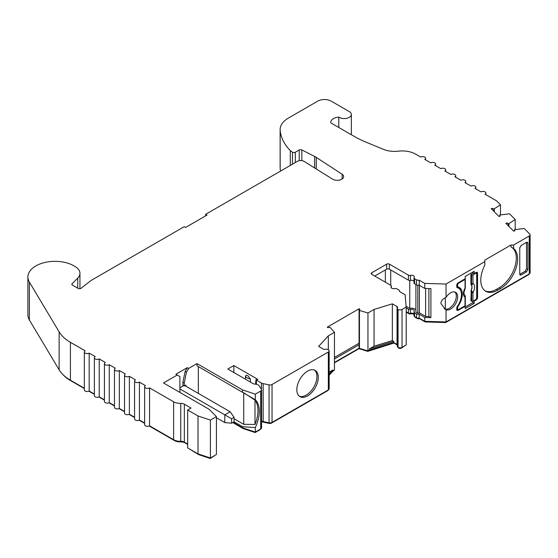 <?xml version="1.0" encoding="UTF-8"?>
<svg xmlns="http://www.w3.org/2000/svg" width="558" height="558" viewBox="0 0 558 558"><rect width="100%" height="100%" fill="white"/><g stroke="black" fill="none" stroke-linecap="round" stroke-linejoin="round"><path stroke-width="0.84" d="M188.618 368.44L186.47 372.158L184.259 382.948L184.259 386.045L182.919 385.271L182.919 382.174L185.13 371.384L187.279 367.666L188.618 368.44L196.995 363.6L242.556 389.909L255.306 394.157L260.712 391.039A2.846 1.639 0 0 0 261.542 389.875A2.846 1.639 0 0 0 261.374 389.317L259.226 385.906A4.736 2.734 0 0 0 258.124 384.908A4.736 2.734 0 0 0 254.999 384.113A2.846 1.639 180 0 1 253.13 383.632L227.817 369.019L233.851 365.539L233.851 372.5M493.795 211.273L493.795 209.09L500.491 204.8L496.697 201.006A2.846 1.639 0 0 0 496.25 200.664L485.048 194.198A2.846 1.639 0 0 0 485.879 193.04A2.846 1.639 0 0 0 485.048 191.882A2.846 1.639 0 0 0 481.031 191.882L474.998 188.395A2.846 1.639 0 0 0 475.828 187.237A2.846 1.639 0 0 0 474.998 186.079A2.846 1.639 0 0 0 470.98 186.079L464.947 182.592A2.846 1.639 0 0 0 465.777 181.434A2.846 1.639 0 0 0 464.947 180.276A2.846 1.639 0 0 0 460.922 180.276L454.896 176.788A2.846 1.639 0 0 0 455.726 175.631A2.846 1.639 0 0 0 454.896 174.473A2.846 1.639 0 0 0 450.871 174.473L444.845 170.985A2.846 1.639 0 0 0 445.675 169.827A2.846 1.639 0 0 0 444.845 168.669A2.846 1.639 0 0 0 440.82 168.669L434.794 165.182A2.846 1.639 0 0 0 435.624 164.024A2.846 1.639 0 0 0 434.794 162.866A2.846 1.639 0 0 0 430.769 162.866L424.743 159.379A2.846 1.639 0 0 0 425.573 158.221A2.846 1.639 0 0 0 424.743 157.063A2.846 1.639 0 0 0 420.718 157.063L415.682 154.154A18.951 10.944 0 0 0 398.405 151.169A18.951 10.944 180 0 1 383.562 149.377L366.278 142.276A94.762 54.712 180 0 1 354.19 136.375L330.866 122.913A9.005 5.196 0 0 1 330.796 122.265A9.005 5.196 0 0 1 338.79 117.103A7.108 4.101 0 0 0 339.215 117.375A7.108 4.101 0 0 0 346.964 118.261A7.108 4.101 0 0 0 351.352 114.474A7.108 4.101 0 0 0 349.266 111.572L331.173 101.124A9.479 5.468 0 0 0 317.774 101.124L288.451 118.052A28.43 16.412 0 0 0 280.123 129.658A28.43 16.412 0 0 0 280.165 130.565A79.703 46.014 0 0 0 290.286 150.59L292.462 152.167A1.897 1.095 0 0 0 295.287 152.257L299.234 149.976A1.897 1.095 180 0 1 301.829 149.928L314.6 156.428A18.951 10.944 180 0 1 315.465 156.903A18.951 10.944 180 0 1 316.246 157.377L342.131 174.236A6.403 3.697 180 0 1 343.623 176.614A6.403 3.697 180 0 1 339.473 180.074A6.403 3.697 180 0 1 332.401 179.048L303.943 161.283A4.736 2.734 0 0 0 297.372 161.36L205.672 214.3L205.637 215.869M414.008 314.049A2.846 1.639 0 0 0 413.506 313.659A2.846 1.639 0 0 0 410.451 313.289A1.897 1.095 180 0 1 408.421 313.045L406.196 311.762M397.268 344.621A1.897 1.095 0 0 0 397.045 344.467L393.746 342.563L393.746 341.405L392.344 340.589L392.344 303.838L397.045 306.551A1.897 1.095 180 0 1 397.596 307.325A1.897 1.095 180 0 1 397.47 307.723A2.846 1.639 0 0 0 397.268 308.323A2.846 1.639 0 0 0 398.063 309.46A2.846 1.639 0 0 0 402.046 309.439L406.196 307.039L405.129 294.764L399.549 291.534A2.846 1.639 0 0 0 399.64 291.116A2.846 1.639 0 0 0 398.81 289.951L396.919 288.863A1.897 1.095 0 0 0 394.89 288.619A2.846 1.639 180 0 1 391.005 287.091A2.846 1.639 180 0 1 391.207 286.491A1.897 1.095 0 0 0 391.332 286.087A1.897 1.095 0 0 0 390.781 285.312L371.74 274.32A1.897 1.095 180 0 1 371.182 273.546A1.897 1.095 180 0 1 371.74 272.771L386.701 264.136A1.897 1.095 180 0 1 389.379 264.136L408.421 275.129A1.897 1.095 0 0 0 410.451 275.373A2.846 1.639 180 0 1 413.506 275.743A2.846 1.639 180 0 1 414.336 276.901A2.846 1.639 180 0 1 414.141 277.5A1.897 1.095 0 0 0 414.008 277.905A1.897 1.095 0 0 0 414.566 278.672L416.449 279.767A2.846 1.639 0 0 0 419.197 280.193L424.784 283.415L424.784 288.444L430.902 288.619L430.902 317.635L424.784 317.46L419.197 314.238A2.846 1.639 180 0 1 416.449 313.812L414.566 312.724A1.897 1.095 180 0 1 414.008 311.95A1.897 1.095 180 0 1 414.141 311.545A2.846 1.639 0 0 0 414.336 310.946A2.846 1.639 0 0 0 413.506 309.788A2.846 1.639 0 0 0 410.451 309.418A1.897 1.095 180 0 1 408.421 309.174L406.196 307.89M374.753 276.064L386.701 269.165A1.897 1.095 180 0 1 389.379 269.165L408.421 280.158A1.897 1.095 0 0 0 410.451 280.402A2.846 1.639 180 0 1 413.506 280.772A2.846 1.639 180 0 1 414.008 281.169M454.889 292.001A9.953 5.747 -60 0 1 456.325 296.089A9.953 5.747 -60 0 1 452.566 305.449A9.953 5.747 -60 0 1 445.305 309.146L444.266 308.686M446.051 297.4C442.871 298.753 441.141 300.755 440.876 303.419L445.214 309.292L446.051 309.739A9.953 5.747 120 0 0 453.57 306.607A9.953 5.747 120 0 0 457.665 296.863A9.953 5.747 120 0 0 455.607 292.308A9.953 5.747 120 0 0 446.051 297.4L446.051 284.029L484.825 261.646L484.825 265.148A24.168 13.95 -60 0 0 485.788 291.29A24.168 13.95 -60 0 0 497.869 290.09L500.554 288.549A24.168 13.95 120 0 0 517.636 258.947A24.168 13.95 120 0 0 513.597 248.54L510.912 246.908L510.912 245.032L484.825 260.098L484.825 261.646M245.506 376.134C245.876 375.095 246.678 374.983 247.919 375.799L250.333 378.924A6.633 3.829 180 0 1 247.25 377.919A6.633 3.829 180 0 1 245.506 376.134L245.506 379.231M511.421 247.187A24.168 13.95 -60 0 1 516.296 258.173A24.168 13.95 -60 0 1 499.215 287.775L496.529 289.316A24.168 13.95 -60 0 1 485.139 290.871M457.03 287.503L457.323 287.677A14.215 8.21 -60 0 1 458.523 288.165A14.215 8.21 -60 0 1 461.466 294.673A14.215 8.21 -60 0 1 457.323 306.447A1.897 1.095 -60 0 0 456.772 308.016L456.772 309.564L458.111 310.339A1.897 1.095 -60 0 1 457.162 310.436A1.897 1.095 -60 0 1 456.772 309.564L457.358 309.23M307.556 395.908A15.164 8.754 120 0 0 317.46 382.544A15.164 8.754 120 0 0 315.137 370.393A15.164 8.754 120 0 0 307.556 371.147A15.164 8.754 120 0 0 297.651 384.511A15.164 8.754 120 0 0 299.974 396.661A15.164 8.754 120 0 0 307.556 395.908M314.44 370.059A15.164 8.754 -60 0 1 315.933 382.383A15.164 8.754 -60 0 1 306.216 395.134A15.164 8.754 -60 0 1 299.339 396.222M415.905 284.475L415.905 311.95L417.796 313.038A0.949 0.544 180 0 0 419.379 312.794L425.608 316.386L428.9 316.484L430.902 317.635M415.905 309.948A4.736 2.734 0 0 0 414.845 309.013A4.736 2.734 0 0 0 409.76 308.4L406.133 306.307M179.906 388.947L224.804 414.866L230.161 411.769L234.088 417.349L231.598 418.786L231.598 423.208L224.804 422.601L224.804 414.866L231.598 418.786M231.598 423.208L234.088 421.771L234.088 417.349M224.804 422.601L216.427 417.768M179.906 387.782L183.589 385.655M184.928 385.655L230.161 411.769M457.323 287.677A1.897 1.095 -60 0 1 457.162 287.607A1.897 1.095 -60 0 1 456.772 286.742L456.772 285.194A1.897 1.095 -60 0 1 458.111 282.871L458.613 283.164A1.423 0.823 120 0 0 457.609 284.901L457.609 286.066A1.897 1.095 120 0 0 457.999 286.931A1.897 1.095 120 0 0 458.146 286.993A14.689 8.482 -60 0 1 459.255 287.461A14.689 8.482 -60 0 1 458.146 306.182A1.897 1.095 120 0 0 457.609 307.73L457.609 308.888A1.423 0.823 120 0 0 457.902 309.537A1.423 0.823 120 0 0 458.613 309.467L465.037 305.763L464.995 295.454L464.291 294.429M464.981 295.405L465.316 296.758A0.949 0.544 180 0 1 465.037 297.149A7.896 4.562 -60 0 1 465.037 288.067A0.949 0.544 0 0 0 465.316 287.684L465.1 288.688C463.789 292.552 463.586 294.526 464.486 294.61L464.472 294.589M465.037 288.067L465.037 279.453A0.949 0.544 0 0 0 465.316 279.07A0.949 0.544 0 0 0 465.177 278.784L458.111 282.871M464.486 294.603L464.995 295.454M465.316 296.758L465.316 305.372A0.949 0.544 180 0 1 465.037 305.763M458.613 283.164L465.037 279.453M457.999 286.931L456.772 286.219A1.897 1.095 120 0 0 456.807 286.219M460.58 290.425A14.689 8.482 120 0 0 458.557 287.133M473.658 300.783L474.16 301.076L476.204 299.897L475.702 299.604L472.968 301.187A0.949 0.544 180 0 1 471.684 301.215L470.896 300.832L471.259 290.411A6.005 3.467 120 0 0 471.259 284.796L471.133 284.733A5.992 3.46 120 0 1 471.133 290.341M470.896 274.522L470.896 283.994L471.44 284.245L471.684 274.906L470.896 274.522L473.324 273.12M471.684 274.906A0.949 0.544 0 0 0 472.968 274.878L475.702 273.294L475.2 273.008M471.684 283.52A0.949 0.544 0 0 0 472.968 283.492A7.896 4.562 -60 0 1 472.968 292.573A0.949 0.544 180 0 1 471.684 292.601L471.259 290.411L472.11 291.346L470.896 291.367M470.896 283.994L471.133 284.733M471.44 284.245L471.259 284.796L472.11 284.671A0.949 0.739 47.9 0 1 471.44 284.245M475.702 299.604A1.423 0.823 120 0 0 476.706 297.86L476.706 273.873A1.423 0.823 120 0 0 476.413 273.225A1.423 0.823 120 0 0 475.702 273.294M472.968 301.187L472.968 292.573L472.11 291.346M472.968 274.878L472.968 283.492L472.11 284.671M243.72 424.317L243.72 392.755L254.992 400.128A28.43 16.412 -60 0 1 254.992 424.45L243.72 424.317L234.088 418.751M254.992 400.128L254.992 424.45M198.334 393.39L198.334 366.571M493.795 209.09A4.736 2.734 0 0 0 492.219 208.35L492.219 209.696M492.219 208.35L491.207 208.685L499.019 216.504L500.031 216.162A4.736 2.734 0 0 0 500.045 216.002A4.736 2.734 0 0 0 499.717 215.004L499.717 216.267M508.484 225.962L508.484 223.772A4.736 2.734 0 0 0 506.901 223.033L506.901 224.386M506.901 223.033L505.89 223.374L513.709 231.186L514.72 230.852A4.736 2.734 0 0 0 514.727 230.691A4.736 2.734 0 0 0 514.399 229.694L514.399 230.956M428.9 288.563L428.9 316.484M425.608 288.465L425.608 316.386M419.379 285.326L419.379 312.794M409.76 280.479L409.76 308.4M233.851 365.539L257.831 379.384A15.129 8.733 180 0 1 255.948 379.761A2.846 1.639 0 0 0 256.408 380.11L261.423 383.004A4.736 2.734 0 0 0 263.153 383.639L269.054 384.88A2.846 1.639 0 0 0 272.032 384.497L328.334 351.993A2.846 1.639 0 0 0 329.164 350.836A2.846 1.639 0 0 0 328.376 349.699A2.846 1.639 0 0 0 325.363 349.35A1.897 1.095 180 0 1 323.333 349.106L318.639 346.392L328.334 335.839L328.334 349.678M392.344 340.589L374.062 346.19L374.062 309.439L392.344 303.838M374.062 309.439L367.952 312.961L359.052 310.339A4.736 2.734 180 0 0 359.875 309.265L359.052 308.79L359.052 344.767L334.458 358.968M359.052 343.219L334.458 357.42M359.052 308.79L327.225 327.162L328.055 327.637A4.736 2.734 180 0 0 329.911 327.162L334.458 332.303L334.458 370.219L332.903 371.112L332.903 369.954L329.164 372.109M338.79 117.103L338.79 127.489M179.906 392.427L179.906 376.566L177.228 375.018L163.487 382.948L209.104 409.279L216.427 416.603L210.394 420.083L198.027 415.961L187.676 409.99L191.031 408.058L184.328 404.187A4.736 2.734 180 0 0 180.757 403.385A9.479 5.468 0 0 1 173.615 401.795L149.551 387.901A2.846 1.639 0 0 1 146.426 388.305A2.846 1.639 0 0 1 144.627 386.778A2.846 1.639 0 0 1 145.464 385.613L139.43 382.132A2.846 1.639 0 0 1 136.333 382.488A2.846 1.639 0 0 1 134.576 380.975A2.846 1.639 0 0 1 135.413 379.81L129.379 376.329A2.846 1.639 0 0 1 126.282 376.685A2.846 1.639 0 0 1 124.525 375.171A2.846 1.639 0 0 1 125.362 374.013L119.328 370.526A2.846 1.639 0 0 1 116.231 370.882A2.846 1.639 0 0 1 114.474 369.368A2.846 1.639 0 0 1 115.311 368.21L109.277 364.723A2.846 1.639 0 0 1 106.18 365.078A2.846 1.639 0 0 1 104.423 363.565A2.846 1.639 0 0 1 105.26 362.407L99.226 358.92A2.846 1.639 0 0 1 96.129 359.275A2.846 1.639 0 0 1 94.372 357.762A2.846 1.639 0 0 1 95.209 356.604L89.175 353.116A2.846 1.639 0 0 1 86.078 353.472A2.846 1.639 0 0 1 84.321 351.959A2.846 1.639 0 0 1 85.151 350.801L70.413 342.291A47.381 27.356 0 0 1 59.127 331.87L29.386 282.097A27.105 15.652 0 0 1 27.9 276.998A27.105 15.652 0 0 1 43.566 262.804A27.105 15.652 0 0 1 72.456 265.015L75.086 266.536A16.621 9.598 0 0 1 79.954 273.322A16.621 9.598 0 0 1 77.729 278.121L72.08 283.771A1.897 1.095 180 0 0 71.829 284.322A1.897 1.095 180 0 0 72.38 285.089L78.176 288.437A1.897 1.095 180 0 0 81.036 288.312L90.71 280.758A9.479 5.468 0 0 1 91.631 280.144L184.224 226.681L185.563 227.455L207.011 215.074L205.672 214.3M445.305 297.756L445.305 309.146M519.763 274.348L521.102 274.982L520.195 275.094L519.756 274.201L519.756 247.829L521.102 245.499L526.522 242.367L526.522 268.886L525.183 271.216L519.763 274.341M397.268 344.983L393.92 343.051L367.764 351.373L359.052 348.638L334.458 362.84M333.307 370.882L332.149 371.935M328.216 389.979A1.897 1.095 180 0 1 327.665 390.684L271.362 423.187A1.897 1.095 180 0 1 269.375 423.438L263.474 422.204A3.787 2.19 180 0 1 262.093 421.695L261.542 421.374M260.593 429.018A1.897 1.095 180 0 1 260.042 429.723L255.145 432.548L243.142 428.551L232.749 422.545M215.242 455.202L210.24 458.481L198.606 454.603L189.016 448.674M187.676 444.419L184.998 442.878A5.685 3.285 180 0 0 180.715 441.915A8.53 4.924 180 0 1 174.284 440.478L149.195 425.998M144.627 423.362L139.144 420.195M134.576 417.558L129.093 414.392M124.525 411.755L119.042 408.589M114.474 405.952L108.991 402.785M104.423 400.149L98.94 396.982M94.372 394.346L88.889 391.179M84.321 388.542L69.059 379.726A46.433 26.812 180 0 1 62.559 374.209M529.151 273.971A1.897 1.095 180 0 1 528.6 274.675L445.675 322.545L425.196 321.952L419.428 318.625A1.897 1.095 180 0 1 417.126 318.451L415.236 317.363A0.949 0.544 180 0 1 414.957 316.979L414.957 316.818M410.109 313.345L410.109 313.938A3.787 2.19 180 0 1 414.008 314.342M410.109 313.938A0.949 0.544 180 0 1 409.091 313.819L406.196 312.145M405.234 345.514L401.376 348.129A1.897 1.095 180 0 1 398.733 348.15A1.897 1.095 180 0 1 398.224 347.46M393.92 342.661L393.92 343.051M329.164 350.836L329.164 388.752A2.846 1.639 180 0 1 328.334 389.909L272.032 422.413A2.846 1.639 180 0 1 269.054 422.797L263.153 421.555A4.736 2.734 180 0 1 261.542 420.99M458.523 288.165L457.176 287.391A14.215 8.21 120 0 0 456.849 287.217M476.706 297.086L477.543 297.574L477.543 273.197L476.204 272.423L476.204 273.106M472.821 272.06L472.821 272.834L474.16 273.608L474.16 271.286L465.177 276.475L465.177 278.791M477.543 273.197A1.897 1.095 -60 0 0 477.153 272.332A1.897 1.095 -60 0 0 476.204 272.423L474.16 273.608M477.543 297.574A1.897 1.095 -60 0 1 476.204 299.897M464.675 305.972L465.177 306.265L465.177 308.581L474.16 303.399L474.16 301.076M458.111 310.339L465.177 306.265M472.821 301.25L472.821 302.624L474.16 303.399M472.821 302.624L465.177 307.039M521.102 274.982L526.522 271.851L525.183 271.216M526.522 242.367L527.505 242.305L527.861 243.149L526.626 242.311M526.522 268.886L527.861 269.521L527.861 243.149M527.861 269.521L526.522 271.851M513.597 248.54L513.597 245.032L529.27 235.985A2.846 1.639 0 0 0 530.1 234.827A2.846 1.639 0 0 0 529.716 234.004L524.199 228.487L514.399 229.694M530.1 234.827L530.1 272.743A2.846 1.639 180 0 1 529.27 273.901L446.051 321.945L424.784 321.331L419.197 318.102A2.846 1.639 180 0 1 416.449 317.683L414.566 316.588A1.897 1.095 180 0 1 414.008 315.814L414.008 311.95M446.051 309.739L446.051 321.945M393.746 341.405L369.494 348.827L374.062 346.19M367.952 312.961L367.952 350.877L359.052 348.255L359.052 348.638M369.494 348.827L369.494 349.992L367.952 350.877M513.597 245.032L510.912 245.032M255.948 379.761L255.578 384.148M250.333 382.021L250.333 378.924M328.334 335.839L334.458 332.303M332.903 369.954L329.164 374.02M424.784 283.415L446.051 284.029M424.784 317.46L424.784 321.331M414.008 277.905L414.008 282.934A1.897 1.095 0 0 0 414.566 283.708L416.449 284.796A2.846 1.639 0 0 0 419.197 285.222L424.784 288.444M196.995 363.6L196.995 365.797L255.306 399.751A28.43 16.412 120 0 1 255.306 427.567L242.556 426.71L234.046 421.799M184.259 386.045L185.933 385.076L185.933 386.234M182.919 382.174L184.259 382.948M186.47 372.158L185.13 371.384M177.228 375.018L175.882 374.244L187.279 367.666M334.458 362.449L359.052 348.255L359.052 344.767M369.494 349.992L393.746 342.563M329.164 375.178L332.903 371.112M419.197 280.193L419.197 285.222M406.196 307.039L406.196 344.956L402.046 347.355A2.846 1.639 180 0 1 398.063 347.376A2.846 1.639 180 0 1 397.268 346.239L397.268 308.323M419.197 314.238L419.197 318.102M508.484 223.772L508.973 223.605L508.973 226.457M508.973 223.605L515.194 219.482L509.51 213.798L499.717 215.004M494.29 208.922L494.29 211.768M242.556 426.71L242.556 427.826L233.084 422.35M255.306 427.567L255.306 432.073L242.556 427.826M261.542 389.875L261.542 427.791A2.846 1.639 180 0 1 260.712 428.949L255.306 432.073M255.306 394.157L255.306 399.751M242.556 389.909L242.556 392.107M216.427 416.603L216.427 454.519L210.394 457.999L198.027 453.877L187.676 447.907L187.676 409.99M187.676 444.035L184.328 442.103A4.736 2.734 0 0 0 180.757 441.301A9.479 5.468 180 0 1 173.615 439.704L149.551 425.81A2.846 1.639 180 0 1 146.426 426.214A2.846 1.639 180 0 1 144.627 424.694L144.627 386.778M144.627 423.048L139.43 420.048A2.846 1.639 180 0 1 136.333 420.404A2.846 1.639 180 0 1 134.576 418.891L134.576 380.975M134.576 417.245L129.379 414.245A2.846 1.639 180 0 1 126.282 414.601A2.846 1.639 180 0 1 124.525 413.087L124.525 375.171M124.525 411.441L119.328 408.442A2.846 1.639 180 0 1 116.231 408.798A2.846 1.639 180 0 1 114.474 407.284L114.474 369.368M114.474 405.638L109.277 402.639A2.846 1.639 180 0 1 106.18 402.995A2.846 1.639 180 0 1 104.423 401.481L104.423 363.565M104.423 399.835L99.226 396.836A2.846 1.639 180 0 1 96.129 397.191A2.846 1.639 180 0 1 94.372 395.678L94.372 357.762M94.372 394.032L89.175 391.032A2.846 1.639 180 0 1 86.078 391.388A2.846 1.639 180 0 1 84.321 389.875L84.321 351.959M84.321 388.228L70.413 380.2A47.381 27.356 180 0 1 59.127 369.78L29.386 320.013A27.105 15.652 180 0 1 27.9 314.907L27.9 276.998M280.541 171.076A79.703 46.014 180 0 1 280.165 168.481A28.43 16.412 180 0 1 280.123 167.574L280.123 129.658M359.45 310.569L359.45 348.485M398.063 309.46L398.063 347.376M515.194 219.482L515.194 229.491M500.491 204.8L500.491 214.809M290.286 150.59L290.286 165.447M342.131 174.236L342.131 178.985M368.922 350.319L368.922 350.703M367.764 350.822L367.764 351.373M360.008 348.638L360.008 349.196M255.145 432.018L255.145 432.548M243.142 428.021L243.142 428.551M210.24 457.951L210.24 458.481M198.606 454.072L198.606 454.603M445.675 321.938L445.675 322.545M425.196 321.338L425.196 321.952M419.428 318.234L419.428 318.625M398.733 347.655L398.733 348.15M89.175 353.116L89.175 391.032M99.226 358.92L99.226 396.836M109.277 364.723L109.277 402.639M119.328 370.526L119.328 408.442M129.379 376.329L129.379 414.245M139.43 382.132L139.43 420.048M149.551 387.901L149.551 425.81M198.027 415.961L198.027 453.877M210.394 420.083L210.394 457.999M316.246 157.377L316.246 168.962M456.772 308.407L457.609 308.888M457.609 284.901L456.89 284.489M457.686 305.917L458.146 306.182M457.609 307.73L456.89 307.312M456.772 285.577L457.609 286.066M471.684 301.215L471.684 292.601M417.796 285.229L417.796 313.038M390.719 269.939L390.719 285.278M385.362 269.939L385.362 282.188M328.334 351.993L328.334 389.909M272.032 384.497L272.032 422.413M529.27 235.985L529.27 273.901M397.045 306.551L397.045 344.467M496.529 289.316L497.869 290.09M499.215 287.775L500.554 288.549M256.408 380.11L256.408 384.274M416.449 279.767L416.449 284.796M414.566 278.672L414.566 283.708M410.451 275.373L410.451 280.402M408.421 275.129L408.421 280.158M389.379 264.136L389.379 269.165M386.701 264.136L386.701 269.165M371.74 272.771L371.74 274.32M391.207 286.491L391.207 287.691M408.421 309.174L408.421 313.045M410.451 309.418L410.451 313.289M414.566 312.724L414.566 316.588M416.449 313.812L416.449 317.683M260.712 391.039L260.712 428.949M261.423 383.004L261.423 389.4M402.046 309.439L402.046 347.355M280.165 130.565L280.165 168.481M292.462 152.167L292.462 164.192M295.287 152.257L295.287 162.566M299.234 149.976L299.234 160.697M301.829 149.928L301.829 160.634M314.6 156.428L314.6 167.93M263.153 383.639L263.153 421.555M269.054 384.88L269.054 422.797M327.665 390.293L327.665 390.684M271.362 422.699L271.362 423.187M269.375 422.852L269.375 423.438M263.474 421.625L263.474 422.204M262.093 421.241L262.093 421.695M260.042 429.339L260.042 429.723M184.998 442.487L184.998 442.878M180.715 441.301L180.715 441.915M174.284 440.06L174.284 440.478M528.6 274.285L528.6 274.675M417.126 317.969L417.126 318.451M415.236 316.979L415.236 317.363M409.091 313.296L409.091 313.819M401.376 347.641L401.376 348.129M72.08 283.771L72.08 284.866M77.729 278.121L77.729 288.179M29.386 282.097L29.386 320.013M59.127 331.87L59.127 369.78M70.413 342.291L70.413 380.2M173.615 401.795L173.615 439.704M180.757 403.385L180.757 441.301M184.328 404.187L184.328 442.103M351.352 114.474L351.352 134.736M456.772 308.888L457.902 309.537M465.316 287.684L465.316 279.07M475.618 272.764L476.413 273.225M391.332 286.087L391.332 287.851M399.64 291.116L399.64 291.59M485.879 193.04L485.879 194.679M475.828 187.237L475.828 188.876M465.777 181.434L465.777 183.073M455.726 175.631L455.726 177.27M445.675 169.827L445.675 171.466M435.624 164.024L435.624 165.663M425.573 158.221L425.573 159.86M79.954 273.322L79.954 288.723"/></g></svg>
